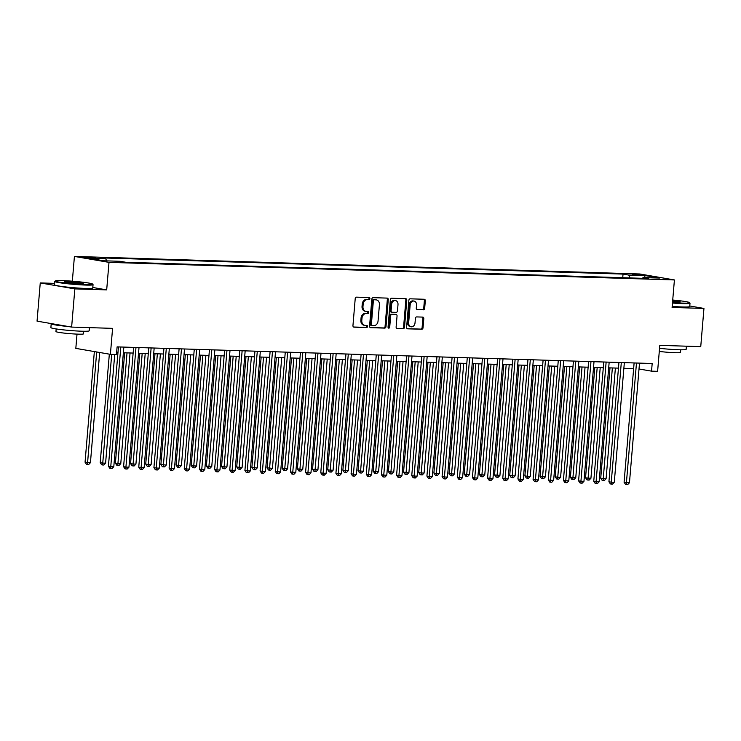 <?xml version="1.0" encoding="UTF-8"?>
<svg xmlns="http://www.w3.org/2000/svg" width="741" height="741" viewBox="0 0 741 741"><rect width="100%" height="100%" fill="white"/><g stroke="black" fill="none" stroke-linecap="round" stroke-linejoin="round"><path stroke-width="1.11" d="M369.935 298.623A1.056 0.834 99.8 0 0 369.185 297.549L356.532 297.15A1.51 1.186 99.8 0 0 355.217 298.614L352.948 325.614A1.51 1.186 99.8 0 0 354.013 327.151L366.665 327.541A1.056 0.834 99.8 0 0 366.841 325.447L365.211 325.392A4.826 3.798 99.8 0 1 364.794 325.355A4.826 3.798 99.8 0 1 361.803 320.473L361.988 318.222A4.826 3.798 99.8 0 1 366.202 313.545L367.842 313.591A1.056 0.834 99.8 0 0 368.018 311.498L366.378 311.442A4.826 3.798 99.8 0 1 365.961 311.405A4.826 3.798 99.8 0 1 362.97 306.524L363.164 304.273A4.826 3.798 99.8 0 1 367.379 299.596L369.009 299.651A1.056 0.834 99.8 0 0 369.935 298.623M365.961 311.405L365.026 311.239A4.826 3.798 99.8 0 1 362.034 306.366L362.229 304.116A4.826 3.798 99.8 0 1 366.443 299.438L368.073 299.484A1.056 0.834 99.8 0 0 368.647 297.53M353.54 327.003L365.73 327.383A1.056 0.834 99.8 0 0 366.304 325.429M364.794 325.355L363.859 325.188A4.826 3.798 99.8 0 1 360.867 320.316L361.052 318.065A4.826 3.798 99.8 0 1 365.267 313.387L366.906 313.434A1.056 0.834 99.8 0 0 367.471 311.479M632.462 274.087L640.354 275.013L632.462 274.087M423.352 309.831A1.51 1.186 99.8 0 0 424.667 308.367L425.306 300.79A1.51 1.186 99.8 0 0 424.241 299.262L410.19 298.818A1.51 1.186 99.8 0 0 408.875 300.281L406.605 327.281A1.51 1.186 99.8 0 0 407.67 328.819L421.722 329.254A1.51 1.186 99.8 0 0 423.037 327.791L423.806 318.639A1.51 1.186 99.8 0 0 422.74 317.102L416.729 316.916A1.51 1.186 99.8 0 0 415.414 318.38L415.025 322.919A4.038 3.177 99.8 0 1 411.162 326.8A4.038 3.177 99.8 0 1 408.661 322.724L410.153 304.949A4.038 3.177 99.8 0 1 414.024 301.068A4.038 3.177 99.8 0 1 416.525 305.144L416.275 308.108A1.51 1.186 99.8 0 0 417.34 309.645L422.416 309.673A1.51 1.186 99.8 0 0 423.732 308.21L424.371 300.633A1.51 1.186 99.8 0 0 423.778 299.244M54.602 283.377L40.255 282.932L74.841 288.888L71.627 327.087L112.576 328.356L110.4 354.337L116.467 354.522L117.106 346.881L652.182 363.507L651.543 371.148L657.61 371.334L659.796 345.362L700.745 346.631L703.95 308.432L689.778 305.987M74.841 288.888L106.685 289.879L109.001 262.37L674.412 279.941L672.096 307.441L703.95 308.432M388.265 299.642A1.51 1.186 99.8 0 0 387.2 298.104L373.149 297.669A1.51 1.186 99.8 0 0 371.834 299.132L369.564 326.133A1.51 1.186 99.8 0 0 370.63 327.67L384.681 328.106A1.51 1.186 99.8 0 0 385.996 326.642L388.265 299.642L387.33 299.484A1.51 1.186 99.8 0 0 386.746 298.095M391.665 298.243L405.725 298.679A1.51 1.186 99.8 0 1 406.781 300.216L404.521 327.216A1.51 1.186 99.8 0 1 403.206 328.68L397.185 328.495A1.51 1.186 99.8 0 1 396.12 326.957L397.046 316.009A1.51 1.186 99.8 0 0 395.981 314.471L391.989 314.341A1.51 1.186 99.8 0 0 390.674 315.805L389.71 327.207A1.056 0.834 99.8 0 1 388.043 327.151L390.35 299.707A1.51 1.186 99.8 0 1 391.665 298.243M71.627 327.087L37.05 321.14L40.255 282.932M91.013 258.1L95.533 258.081L83.372 257.201L91.013 258.1M109.001 262.37L74.415 256.423L639.826 273.985L674.412 279.941M622.736 277.708L623.033 274.087L100.091 257.849L105.741 258.822L89.365 258.313L103.759 260.786L120.135 261.295L125.794 262.268L648.736 278.514L643.086 277.542L642.475 278.32M623.033 274.087L628.692 275.059L645.068 275.569L659.462 278.051L643.086 277.542M77.018 334.117L75.823 348.381L110.4 354.337M72.34 281.191L74.415 256.423M639.011 368.99L651.543 371.148M116.633 352.549L117.967 352.596M123.358 352.762L133.13 353.068M138.53 353.235L148.302 353.531M153.693 353.707L163.465 354.003M168.865 354.17L178.627 354.476M184.027 354.643L193.799 354.948M199.199 355.115L208.962 355.421M214.362 355.587L224.134 355.893M229.525 356.06L239.297 356.365M244.697 356.532L254.469 356.838M259.859 357.005L269.631 357.301M275.031 357.477L284.794 357.773M290.194 357.94L299.966 358.246M305.366 358.412L315.129 358.718M320.529 358.885L330.301 359.19M335.692 359.357L345.463 359.663M350.864 359.83L360.635 360.135M366.026 360.302L375.798 360.598M381.198 360.774L390.961 361.071M396.361 361.238L406.133 361.543M411.533 361.71L421.296 362.016M426.696 362.182L436.468 362.488M441.858 362.655L451.63 362.96M457.03 363.127L466.802 363.433M472.193 363.599L481.965 363.905M487.365 364.072L497.128 364.368M502.528 364.535L512.3 364.841M517.7 365.007L527.462 365.313M532.862 365.48L542.634 365.785M548.025 365.952L557.797 366.258M563.197 366.425L572.96 366.73M578.36 366.897L588.132 367.203M593.532 367.369L603.294 367.666M608.694 367.842L618.466 368.138M623.857 368.305L633.629 368.61M105.741 258.822L106.732 260.878M630.063 277.931L628.692 275.059M645.068 275.569L644.577 277.588M106.685 289.879L92.81 287.489M370.148 327.522L383.745 327.939A1.51 1.186 99.8 0 0 385.061 326.485L387.33 299.484M374.279 299.809A1.056 0.834 99.8 0 0 373.362 300.837L371.371 324.53A1.056 0.834 99.8 0 0 372.112 325.605L373.844 325.66A4.826 3.798 99.8 0 0 378.058 320.983L379.42 304.783A4.826 3.798 99.8 0 0 376.428 299.91A4.826 3.798 99.8 0 0 376.011 299.864L373.344 299.651A1.056 0.834 99.8 0 0 372.427 300.67L373.362 300.837M371.936 325.577L371.176 325.447A1.056 0.834 99.8 0 1 370.435 324.373L372.427 300.67M376.428 299.91L375.492 299.744A4.826 3.798 99.8 0 0 375.076 299.707L376.011 299.864M373.344 299.651L375.076 299.707M396.713 328.346L402.27 328.522A1.51 1.186 99.8 0 0 403.586 327.059L405.855 300.059A1.51 1.186 99.8 0 0 405.262 298.669M395.296 314.351A1.51 1.186 99.8 0 0 395.046 314.304L391.053 314.184A1.51 1.186 99.8 0 0 389.738 315.647L388.775 327.05L389.71 327.207M388.265 327.957A1.056 0.834 99.8 0 0 388.775 327.05M398 304.644A4.038 3.177 99.8 0 0 395.49 300.568A4.038 3.177 99.8 0 0 391.628 304.449L391.1 310.711A1.51 1.186 99.8 0 0 392.165 312.248L396.157 312.369A1.51 1.186 99.8 0 0 397.472 310.905L398 304.644M395.49 300.568L394.564 300.411A4.038 3.177 99.8 0 0 390.692 304.282L391.628 304.449M391.906 312.202L391.229 312.081A1.51 1.186 99.8 0 1 390.164 310.544L390.692 304.282M416.859 309.497L422.416 309.673M414.024 301.068L413.089 300.911A4.038 3.177 99.8 0 0 409.217 304.783L410.153 304.949M411.162 326.8L410.227 326.633A4.038 3.177 99.8 0 1 407.726 322.557L409.217 304.783M407.189 328.671L420.786 329.097A1.51 1.186 99.8 0 0 422.101 327.633L422.87 318.482A1.51 1.186 99.8 0 0 422.287 317.092M94.348 351.577L85.058 462.208L90.43 462.699L99.683 352.494M96.682 351.975L87.438 464.505L86.502 464.338L85.058 462.208M90.43 462.699L88.651 464.542L87.438 464.505M118.44 346.927L108.427 466.228L110.761 466.626L120.792 347.14A1.538 1.213 99.8 0 0 120.802 347.001M113.79 466.719L112.011 468.562L110.798 468.525L110.761 466.626L113.79 466.719L123.83 347.233A1.538 1.213 99.8 0 1 123.84 347.094M110.798 468.525L109.863 468.358L108.427 466.228M109.335 354.152L100.22 462.68L102.564 463.079L105.593 463.171L114.725 354.467M111.687 354.374L102.601 464.968L101.665 464.811L100.22 462.68M105.593 463.171L103.814 465.015L102.601 464.968M124.655 352.799L115.392 463.144L117.726 463.551L120.764 463.644L130.055 352.966M127.026 352.873L117.773 465.441L116.837 465.283L115.392 463.144M120.764 463.644L118.986 465.478L117.773 465.441M139.827 353.272L130.555 463.616L132.898 464.023L135.927 464.116L145.217 353.438M142.189 353.346L132.935 465.913L132 465.756L130.555 463.616M135.927 464.116L134.149 465.95L132.935 465.913M133.612 347.399L123.59 466.7L125.924 467.099L135.964 347.612A1.538 1.213 99.8 0 0 135.964 347.473M128.962 467.191L127.183 469.034L125.97 468.997L125.924 467.099L128.962 467.191L138.993 347.705A1.538 1.213 99.8 0 1 139.012 347.566M125.97 468.997L125.034 468.831L123.59 466.7M148.774 347.872L138.752 467.173L141.096 467.571L151.127 348.085A1.538 1.213 99.8 0 0 151.136 347.937M144.124 467.664L142.346 469.507L141.133 469.461L141.096 467.571L144.124 467.664L154.156 348.177A1.538 1.213 99.8 0 1 154.174 348.038M141.133 469.461L140.197 469.303L138.752 467.173M163.937 348.335L153.924 467.636L156.258 468.043L166.29 348.548A1.538 1.213 99.8 0 0 166.299 348.409M159.296 468.136L157.518 469.97L156.305 469.933L156.258 468.043L159.296 468.136L169.328 348.65A1.538 1.213 99.8 0 1 169.346 348.511M156.305 469.933L155.369 469.775L153.924 467.636M154.989 353.744L145.727 464.088L148.061 464.496L151.099 464.588L160.389 353.911M157.351 353.818L148.107 466.385L147.172 466.228L145.727 464.088M151.099 464.588L149.321 466.422L148.107 466.385M179.109 348.807L169.087 468.108L171.43 468.516L181.462 349.02A1.538 1.213 99.8 0 0 181.471 348.881M174.459 468.608L172.681 470.442L171.467 470.405L171.43 468.516L174.459 468.608L184.49 349.113A1.538 1.213 99.8 0 1 184.509 348.974M171.467 470.405L170.532 470.248L169.087 468.108M62.54 280.626A18.747 1.269 4.8 0 0 55.306 280.941A18.747 1.269 4.8 0 0 65.088 282.969A18.747 1.269 4.8 0 0 85.345 284.553A18.747 1.269 4.8 0 0 92.597 284.072A18.747 1.269 4.8 0 0 81.667 282.08A18.747 1.269 4.8 0 0 62.54 280.626M92.597 284.072L93.014 284.563A19.21 1.297 -175.2 0 1 93.051 284.655A19.21 1.297 -175.2 0 1 85.586 285.063A19.21 1.297 -175.2 0 1 65.403 283.507A19.21 1.297 -175.2 0 1 54.76 281.441A19.21 1.297 -175.2 0 1 54.815 281.358L55.306 280.941M68.246 281.608A9.374 0.639 -175.2 0 1 78.379 282.404A9.374 0.639 -175.2 0 1 83.261 283.414A9.374 0.639 -175.2 0 1 79.648 283.571A9.374 0.639 -175.2 0 1 70.08 282.849A9.374 0.639 -175.2 0 1 64.624 281.849A9.374 0.639 -175.2 0 1 68.246 281.608M82.362 283.571A8.911 0.602 4.8 0 0 68.487 282.117A8.911 0.602 4.8 0 0 65.486 282.154M89.439 327.642L89.179 330.801A19.21 1.297 -175.2 0 1 81.714 331.208A19.21 1.297 -175.2 0 1 61.531 329.652A19.21 1.297 -175.2 0 1 50.888 327.587L51.212 323.771A19.21 1.297 -175.2 0 1 51.398 323.604M68.144 326.485A19.21 1.297 -175.2 0 1 51.212 323.771M83.742 331.255L83.52 333.867A13.829 0.936 -175.2 0 1 78.148 334.154A13.829 0.936 -175.2 0 1 63.615 333.042A13.829 0.936 -175.2 0 1 55.955 331.551L56.168 328.939M93.051 284.655L92.764 288.017A19.21 1.297 -175.2 0 1 85.308 288.425A19.21 1.297 -175.2 0 1 65.125 286.869A19.21 1.297 -175.2 0 1 54.482 284.803L54.76 281.441M672.513 302.541A18.747 1.269 4.8 0 0 682.304 303.097A18.747 1.269 4.8 0 0 689.556 302.615A18.747 1.269 4.8 0 0 672.726 300.022M689.556 302.615L689.973 303.106A19.21 1.297 -175.2 0 1 690.01 303.199A19.21 1.297 -175.2 0 1 682.544 303.606A19.21 1.297 -175.2 0 1 672.467 303.032M672.671 300.661A9.374 0.639 -175.2 0 1 680.219 301.957A9.374 0.639 -175.2 0 1 676.607 302.115A9.374 0.639 -175.2 0 1 672.569 301.902M679.321 302.115A8.911 0.602 4.8 0 0 672.624 301.142M686.398 346.186L686.138 349.344A19.21 1.297 -175.2 0 1 678.673 349.752A19.21 1.297 -175.2 0 1 659.546 348.316M680.701 349.798L680.479 352.41A13.829 0.936 -175.2 0 1 675.107 352.697A13.829 0.936 -175.2 0 1 659.286 351.429M690.01 303.199L689.732 306.561A19.21 1.297 -175.2 0 1 682.266 306.969A19.21 1.297 -175.2 0 1 672.189 306.394M170.161 354.217L160.89 464.561L166.262 465.061L175.552 354.383M172.523 354.291L163.27 466.858L162.335 466.7L160.89 464.561M166.262 465.061L164.483 466.895L163.27 466.858M194.272 349.28L184.259 468.581L186.593 468.988L196.624 349.493A1.538 1.213 99.8 0 0 196.634 349.354M189.622 469.081L187.853 470.915L186.639 470.878L186.593 468.988L189.622 469.081L199.662 349.585A1.538 1.213 99.8 0 1 199.681 349.446M186.639 470.878L185.704 470.72L184.259 468.581M185.324 354.689L176.062 465.033L178.396 465.431L181.425 465.524L190.724 354.856M187.686 354.763L178.433 467.33L177.507 467.163L176.062 465.033M181.425 465.524L179.646 467.367L178.433 467.33M209.444 349.752L199.422 469.053L201.756 469.451L211.796 349.965A1.538 1.213 99.8 0 0 211.796 349.826M204.794 469.553L203.015 471.387L201.802 471.35L201.756 469.451L204.794 469.553L214.825 350.058A1.538 1.213 99.8 0 1 214.844 349.919M201.802 471.35L200.867 471.193L199.422 469.053M200.487 355.161L191.224 465.505L193.558 465.904L196.597 465.996L205.887 355.328M202.858 355.226L193.605 467.803L192.669 467.636L191.224 465.505M196.597 465.996L194.818 467.84L193.605 467.803M224.606 350.224L214.594 469.525L216.928 469.924L226.959 350.437A1.538 1.213 99.8 0 0 226.968 350.298M219.957 470.016L218.178 471.86L216.965 471.822L216.928 469.924L219.957 470.016L229.997 350.53A1.538 1.213 99.8 0 1 230.006 350.391M216.965 471.822L216.029 471.656L214.594 469.525M215.659 355.624L206.387 465.978L208.73 466.376L211.759 466.469L221.059 355.8M218.021 355.699L208.767 468.275L207.832 468.108L206.387 465.978M211.759 466.469L209.981 468.312L208.767 468.275M239.778 350.697L229.756 469.998L232.09 470.396L242.122 350.91A1.538 1.213 99.8 0 0 242.131 350.771M235.129 470.489L233.35 472.332L232.137 472.295L232.09 470.396L235.129 470.489L245.16 351.002A1.538 1.213 99.8 0 1 245.178 350.864M232.137 472.295L231.201 472.128L229.756 469.998M230.821 356.097L221.559 466.441L223.893 466.849L226.931 466.941L236.222 356.264M233.183 356.171L223.939 468.738L223.004 468.581L221.559 466.441M226.931 466.941L225.153 468.775L223.939 468.738M254.941 351.169L244.919 470.47L247.262 470.868L257.294 351.382A1.538 1.213 99.8 0 0 257.303 351.243M250.291 470.961L248.513 472.804L247.299 472.767L247.262 470.868L250.291 470.961L260.323 351.475A1.538 1.213 99.8 0 1 260.341 351.336M247.299 472.767L246.364 472.601L244.919 470.47M245.993 356.569L236.722 466.913L239.065 467.321L242.094 467.414L251.384 356.736M248.355 356.643L239.102 469.21L238.167 469.053L236.722 466.913M242.094 467.414L240.316 469.248L239.102 469.21M270.104 351.632L260.091 470.933L262.425 471.341L272.456 351.845A1.538 1.213 99.8 0 0 272.466 351.706M265.463 471.433L263.685 473.267L262.471 473.23L262.425 471.341L265.463 471.433L275.495 351.947A1.538 1.213 99.8 0 1 275.513 351.808M262.471 473.23L261.536 473.073L260.091 470.933M261.156 357.042L251.894 467.386L254.228 467.793L257.257 467.886L266.556 357.208M263.518 357.116L254.274 469.683L253.339 469.525L251.894 467.386M257.257 467.886L255.488 469.72L254.274 469.683M285.276 352.105L275.254 471.406L277.588 471.813L287.628 352.318A1.538 1.213 99.8 0 0 287.628 352.179M280.626 471.906L278.848 473.74L277.634 473.703L277.588 471.813L280.626 471.906L290.657 352.42A1.538 1.213 99.8 0 1 290.676 352.271M277.634 473.703L276.699 473.545L275.254 471.406M276.328 357.514L267.056 467.858L272.429 468.358L281.719 357.681M278.69 357.588L269.437 470.155L268.501 469.998L267.056 467.858M272.429 468.358L270.65 470.192L269.437 470.155M300.438 352.577L290.426 471.878L292.76 472.286L302.791 352.79A1.538 1.213 99.8 0 0 302.8 352.651M295.789 472.378L294.01 474.212L292.797 474.175L292.76 472.286L295.789 472.378L305.829 352.883A1.538 1.213 99.8 0 1 305.838 352.744M292.797 474.175L291.871 474.018L290.426 471.878M291.491 357.986L282.228 468.331L287.591 468.831L296.891 358.153M293.853 358.06L284.6 470.628L283.664 470.461L282.228 468.331M287.591 468.831L285.813 470.665L284.6 470.628M315.61 353.049L305.588 472.35L307.923 472.749L317.963 353.262A1.538 1.213 99.8 0 0 317.963 353.124M310.961 472.851L309.182 474.685L307.969 474.648L307.923 472.749L310.961 472.851L320.992 353.355A1.538 1.213 99.8 0 1 321.01 353.216M307.969 474.648L307.033 474.49L305.588 472.35M306.654 358.459L297.391 468.803L299.725 469.201L302.763 469.294L312.054 358.625M309.025 358.533L299.772 471.1L298.836 470.933L297.391 468.803M302.763 469.294L300.985 471.137L299.772 471.1M330.773 353.522L320.76 472.823L323.095 473.221L333.126 353.735A1.538 1.213 99.8 0 0 333.135 353.596M326.123 473.323L324.345 475.157L323.132 475.12L323.095 473.221L326.123 473.323L336.164 353.827A1.538 1.213 99.8 0 1 336.173 353.689M323.132 475.12L322.196 474.953L320.76 472.823M321.826 358.922L312.554 469.275L314.897 469.674L317.926 469.766L327.226 359.098M324.188 358.996L314.934 471.572L313.999 471.406L312.554 469.275M317.926 469.766L316.148 471.609L314.934 471.572M345.945 353.994L335.923 473.295L338.257 473.694L348.289 354.207A1.538 1.213 99.8 0 0 348.298 354.068M341.295 473.786L339.517 475.629L338.304 475.592L338.257 473.694L341.295 473.786L351.327 354.3A1.538 1.213 99.8 0 1 351.345 354.161M338.304 475.592L337.368 475.426L335.923 473.295M336.988 359.394L327.726 469.748L330.06 470.146L333.098 470.239L342.388 359.561M339.35 359.468L330.106 472.036L329.171 471.878L327.726 469.748M333.098 470.239L331.32 472.073L330.106 472.036M361.108 354.467L351.086 473.768L353.429 474.166L363.46 354.68A1.538 1.213 99.8 0 0 363.47 354.541M356.458 474.259L354.68 476.102L353.466 476.065L353.429 474.166L356.458 474.259L366.489 354.772A1.538 1.213 99.8 0 1 366.508 354.633M353.466 476.065L352.531 475.898L351.086 473.768M352.16 359.867L342.888 470.211L345.232 470.618L348.261 470.711L357.551 360.033M354.522 359.941L345.269 472.508L344.333 472.35L342.888 470.211M348.261 470.711L346.482 472.545L345.269 472.508M376.271 354.939L366.258 474.24L368.592 474.638L378.623 355.152A1.538 1.213 99.8 0 0 378.632 355.004M371.63 474.731L369.852 476.565L368.638 476.528L368.592 474.638L371.63 474.731L381.661 355.245A1.538 1.213 99.8 0 1 381.68 355.106M368.638 476.528L367.703 476.37L366.258 474.24M367.323 360.339L358.06 470.683L360.395 471.091L363.423 471.183L372.723 360.506M369.685 360.413L360.441 472.98L359.505 472.823L358.06 470.683M363.423 471.183L361.654 473.017L360.441 472.98M391.443 355.402L381.42 474.703L383.755 475.111L393.795 355.615A1.538 1.213 99.8 0 0 393.795 355.476M386.793 475.203L385.014 477.037L383.801 477L383.755 475.111L386.793 475.203L396.824 355.717A1.538 1.213 99.8 0 1 396.843 355.578M383.801 477L382.865 476.843L381.42 474.703M382.495 360.811L373.223 471.156L375.557 471.563L378.595 471.656L387.886 360.978M384.857 360.886L375.604 473.453L374.668 473.295L373.223 471.156M378.595 471.656L376.817 473.49L375.604 473.453M406.605 355.875L396.592 475.176L398.927 475.583L408.958 356.088A1.538 1.213 99.8 0 0 408.967 355.949M401.955 475.676L400.177 477.51L398.964 477.473L398.927 475.583L401.955 475.676L411.996 356.18A1.538 1.213 99.8 0 1 412.005 356.041M398.964 477.473L398.037 477.315L396.592 475.176M397.658 361.284L388.395 471.628L393.758 472.128L403.058 361.451M400.02 361.358L390.766 473.925L389.831 473.768L388.395 471.628M393.758 472.128L391.98 473.962L390.766 473.925M421.777 356.347L411.755 475.648L414.089 476.055L424.13 356.56A1.538 1.213 99.8 0 0 424.13 356.421M417.127 476.148L415.349 477.982L414.136 477.945L414.089 476.055L417.127 476.148L427.159 356.653A1.538 1.213 99.8 0 1 427.177 356.514M414.136 477.945L413.2 477.788L411.755 475.648M412.82 361.756L403.558 472.1L405.892 472.499L408.93 472.591L418.22 361.923M415.192 361.83L405.938 474.397L405.003 474.231L403.558 472.1M408.93 472.591L407.152 474.435L405.938 474.397M436.94 356.819L426.918 476.12L429.261 476.519L439.293 357.032A1.538 1.213 99.8 0 0 439.302 356.893M432.29 476.62L430.512 478.454L429.298 478.417L429.261 476.519L432.29 476.62L442.331 357.125A1.538 1.213 99.8 0 1 442.34 356.986M429.298 478.417L428.363 478.26L426.918 476.12M427.992 362.229L418.721 472.573L421.064 472.971L424.093 473.064L433.392 362.395M430.354 362.293L421.101 474.87L420.166 474.703L418.721 472.573M424.093 473.064L422.314 474.907L421.101 474.87M452.103 357.292L442.09 476.593L444.424 476.991L454.455 357.505A1.538 1.213 99.8 0 0 454.465 357.366M447.462 477.084L445.684 478.927L444.47 478.89L444.424 476.991L447.462 477.084L457.493 357.597A1.538 1.213 99.8 0 1 457.512 357.458M444.47 478.89L443.535 478.723L442.09 476.593M443.155 362.692L433.893 473.045L436.227 473.443L439.265 473.536L448.555 362.858M445.517 362.766L436.273 475.333L435.338 475.176L433.893 473.045M439.265 473.536L437.486 475.379L436.273 475.333M467.275 357.764L457.253 477.065L459.596 477.463L469.627 357.977A1.538 1.213 99.8 0 0 469.637 357.838M462.625 477.556L460.846 479.399L459.633 479.362L459.596 477.463L462.625 477.556L472.656 358.07A1.538 1.213 99.8 0 1 472.675 357.931M459.633 479.362L458.698 479.195L457.253 477.065M458.327 363.164L449.055 473.508L451.399 473.916L454.428 474.008L463.718 363.331M460.689 363.238L451.436 475.805L450.5 475.648L449.055 473.508M454.428 474.008L452.649 475.842L451.436 475.805M482.437 358.236L472.425 477.537L474.759 477.936L484.79 358.449A1.538 1.213 99.8 0 0 484.799 358.311M477.788 478.028L476.018 479.872L474.805 479.825L474.759 477.936L477.788 478.028L487.828 358.542A1.538 1.213 99.8 0 1 487.847 358.403M474.805 479.825L473.87 479.668L472.425 477.537M473.49 363.636L464.227 473.981L466.561 474.388L469.59 474.481L478.89 363.803M475.852 363.711L466.598 476.278L465.672 476.12L464.227 473.981M469.59 474.481L467.812 476.315L466.598 476.278M497.609 358.7L487.587 478.001L489.921 478.408L499.962 358.913A1.538 1.213 99.8 0 0 499.962 358.774M492.96 478.501L491.181 480.335L489.968 480.298L489.921 478.408L492.96 478.501L502.991 359.015A1.538 1.213 99.8 0 1 503.009 358.876M489.968 480.298L489.032 480.14L487.587 478.001M488.652 364.109L479.39 474.453L481.724 474.861L484.762 474.953L494.052 364.276M491.024 364.183L481.77 476.75L480.835 476.593L479.39 474.453M484.762 474.953L482.984 476.787L481.77 476.75M512.772 359.172L502.759 478.473L505.093 478.881L515.125 359.385A1.538 1.213 99.8 0 0 515.134 359.246M508.122 478.973L506.344 480.807L505.13 480.77L505.093 478.881L508.122 478.973L518.163 359.478A1.538 1.213 99.8 0 1 518.172 359.339M505.13 480.77L504.204 480.613L502.759 478.473M503.824 364.581L494.562 474.925L499.925 475.426L509.224 364.748M506.186 364.655L496.933 477.223L495.998 477.065L494.562 474.925M499.925 475.426L498.147 477.26L496.933 477.223M527.944 359.644L517.922 478.945L520.256 479.353L530.297 359.857A1.538 1.213 99.8 0 0 530.297 359.718M523.294 479.446L521.516 481.28L520.302 481.242L520.256 479.353L523.294 479.446L533.325 359.95A1.538 1.213 99.8 0 1 533.344 359.811M520.302 481.242L519.367 481.085L517.922 478.945M518.987 365.054L509.725 475.398L512.059 475.796L515.097 475.889L524.387 365.22M521.358 365.128L512.105 477.695L511.17 477.528L509.725 475.398M515.097 475.889L513.318 477.732L512.105 477.695M543.107 360.117L533.085 479.418L535.428 479.816L545.459 360.33A1.538 1.213 99.8 0 0 545.469 360.191M538.457 479.918L536.679 481.752L535.465 481.715L535.428 479.816L538.457 479.918L548.488 360.422A1.538 1.213 99.8 0 1 548.507 360.283M535.465 481.715L534.53 481.557L533.085 479.418M534.159 365.526L524.887 475.87L527.231 476.268L530.26 476.361L539.55 365.693M536.521 365.591L527.268 478.167L526.332 478.001L524.887 475.87M530.26 476.361L528.481 478.204L527.268 478.167M558.269 360.589L548.257 479.89L550.591 480.288L560.622 360.802A1.538 1.213 99.8 0 0 560.631 360.663M553.629 480.381L551.85 482.224L550.637 482.187L550.591 480.288L553.629 480.381L563.66 360.895A1.538 1.213 99.8 0 1 563.679 360.756M550.637 482.187L549.702 482.02L548.257 479.89M549.322 365.989L540.059 476.343L542.393 476.741L545.432 476.833L554.722 366.165M551.684 366.063L542.44 478.64L541.504 478.473L540.059 476.343M545.432 476.833L543.653 478.677L542.44 478.64M573.441 361.062L563.419 480.363L565.763 480.761L575.794 361.275A1.538 1.213 99.8 0 0 575.803 361.136M568.792 480.853L567.013 482.697L565.8 482.66L565.763 480.761L568.792 480.853L578.823 361.367A1.538 1.213 99.8 0 1 578.841 361.228M565.8 482.66L564.864 482.493L563.419 480.363M564.494 366.462L555.222 476.806L557.556 477.213L560.594 477.306L569.885 366.628M566.856 366.536L557.602 479.103L556.667 478.945L555.222 476.806M560.594 477.306L558.816 479.14L557.602 479.103M588.604 361.534L578.591 480.835L580.925 481.233L590.957 361.747A1.538 1.213 99.8 0 0 590.966 361.608M583.954 481.326L582.185 483.169L580.972 483.132L580.925 481.233L583.954 481.326L593.995 361.84A1.538 1.213 99.8 0 1 594.013 361.701M580.972 483.132L580.036 482.965L578.591 480.835M579.657 366.934L570.394 477.278L572.728 477.686L575.757 477.778L585.057 367.101M582.018 367.008L572.765 479.575L571.839 479.418L570.394 477.278M575.757 477.778L573.979 479.612L572.765 479.575M603.776 362.006L593.754 481.298L596.088 481.706L606.129 362.219A1.538 1.213 99.8 0 0 606.129 362.071M599.126 481.798L597.348 483.632L596.135 483.595L596.088 481.706L599.126 481.798L609.158 362.312A1.538 1.213 99.8 0 1 609.176 362.173M596.135 483.595L595.199 483.438L593.754 481.298M594.819 367.406L585.557 477.75L587.891 478.158L590.929 478.251L600.219 367.573M597.19 367.48L587.937 480.048L587.002 479.89L585.557 477.75M590.929 478.251L589.151 480.085L587.937 480.048M618.939 362.469L608.926 481.77L611.26 482.178L621.291 362.682A1.538 1.213 99.8 0 0 621.301 362.544M614.289 482.271L612.511 484.105L611.297 484.068L611.26 482.178L614.289 482.271L624.33 362.784A1.538 1.213 99.8 0 1 624.339 362.645M611.297 484.068L610.362 483.91L608.926 481.77M609.991 367.879L600.729 478.223L603.063 478.63L606.092 478.723L615.391 368.045M612.353 367.953L603.1 480.52L602.164 480.363L600.729 478.223M606.092 478.723L604.313 480.557L603.1 480.52M634.111 362.942L624.089 482.243L626.423 482.65L636.463 363.155A1.538 1.213 99.8 0 0 636.463 363.016M629.461 482.743L627.683 484.577L626.469 484.54L626.423 482.65L629.461 482.743L639.492 363.247A1.538 1.213 99.8 0 1 639.511 363.109M626.469 484.54L625.534 484.382L624.089 482.243M85.178 257.609L85.215 257.099M87.827 257.896L87.892 257.183M366.443 299.438L367.379 299.596M362.229 304.116L363.164 304.273M362.034 306.366L362.97 306.524M366.906 313.434L367.842 313.591M365.267 313.387L366.202 313.545M361.052 318.065L361.988 318.222M360.867 320.316L361.803 320.473M365.73 327.383L366.665 327.541M368.073 299.484L369.009 299.651M385.061 326.485L385.996 326.642M383.745 327.939L384.681 328.106M370.435 324.373L371.371 324.53M405.855 300.059L406.781 300.216M403.586 327.059L404.521 327.216M402.27 328.522L403.206 328.68M395.046 314.304L395.981 314.471M391.053 314.184L391.989 314.341M389.738 315.647L390.674 315.805M390.164 310.544L391.1 310.711M407.726 322.557L408.661 322.724M422.87 318.482L423.806 318.639M422.101 327.633L423.037 327.791M420.786 329.097L421.722 329.254M424.371 300.633L425.306 300.79M423.732 308.21L424.667 308.367M120.792 347.14L119.801 346.964M135.964 347.612L134.964 347.436M151.127 348.085L150.136 347.909M166.29 348.548L165.299 348.381M181.462 349.02L180.471 348.854M196.624 349.493L195.633 349.326M211.796 349.965L210.805 349.798M226.959 350.437L225.968 350.261M242.122 350.91L241.131 350.734M257.294 351.382L256.303 351.206M272.456 351.845L271.465 351.679M287.628 352.318L286.637 352.151M302.791 352.79L301.8 352.623M317.963 353.262L316.972 353.096M333.126 353.735L332.135 353.568M348.289 354.207L347.297 354.031M363.46 354.68L362.469 354.504M378.623 355.152L377.632 354.976M393.795 355.615L392.804 355.448M408.958 356.088L407.967 355.921M424.13 356.56L423.139 356.393M439.293 357.032L438.301 356.866M454.455 357.505L453.464 357.329M469.627 357.977L468.636 357.801M484.79 358.449L483.799 358.274M499.962 358.913L498.971 358.746M515.125 359.385L514.134 359.218M530.297 359.857L529.306 359.691M545.459 360.33L544.468 360.163M560.622 360.802L559.631 360.626M575.794 361.275L574.803 361.099M590.957 361.747L589.966 361.571M606.129 362.219L605.138 362.043M621.291 362.682L620.3 362.516M636.463 363.155L635.463 362.988M371.093 325.438L372.028 325.595M395.175 314.323L396.111 314.48M391.1 312.072L392.035 312.23"/></g></svg>
